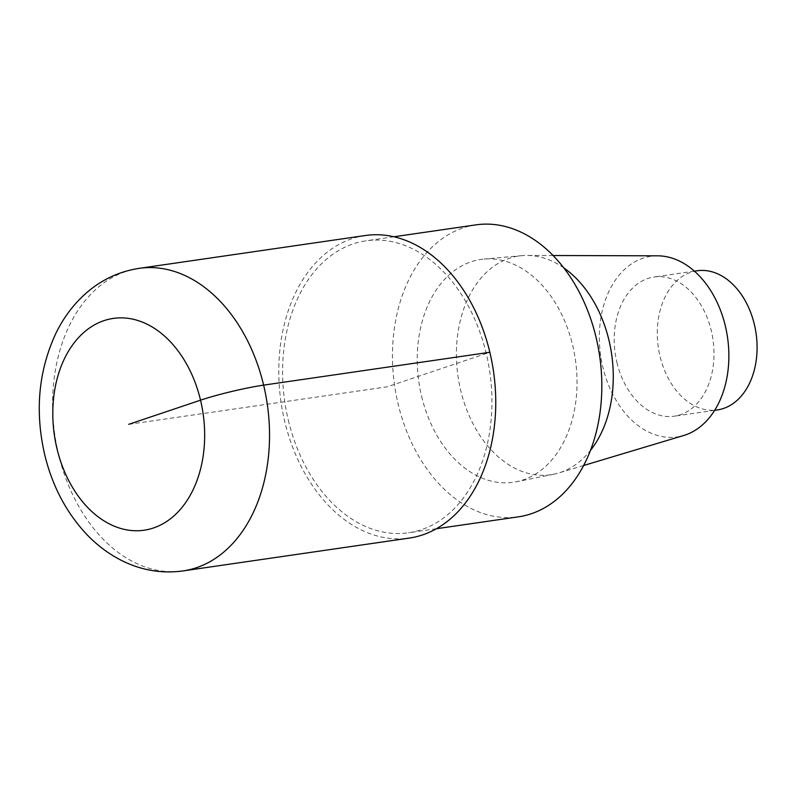 <?xml version="1.0" encoding="UTF-8"?>
<svg xmlns="http://www.w3.org/2000/svg" width="796" height="796" viewBox="0 0 796 796"><rect width="100%" height="100%" fill="white"/><g stroke="black" fill="none" stroke-linecap="round" stroke-linejoin="round"><path stroke-width="0.6" stroke-dasharray="3.98 2.98" d="M475.958 224.86A147.519 103.579 -98.3 0 0 398.159 404.159A147.519 103.579 -98.3 0 0 518.325 516.843M288.291 420.109A147.519 103.579 -98.3 0 0 408.447 532.793A147.519 103.579 -98.3 0 0 489.779 371.931A147.519 103.579 -98.3 0 0 366.09 240.81A147.519 103.579 -98.3 0 0 288.291 420.109M421.601 396.269A112.584 79.053 -98.3 0 0 516.256 481.759A112.584 79.053 -98.3 0 0 575.379 359.503A112.584 79.053 -98.3 0 0 483.938 259.078A112.584 79.053 -98.3 0 0 421.601 396.269M657.605 255.824A91.261 64.078 -98.3 0 0 602.87 367.215A91.261 64.078 -98.3 0 0 683.694 435.492M563.867 267.924A110.525 77.61 -98.3 0 0 526.972 255.436A110.525 77.61 -98.3 0 0 521.887 255.655A110.525 77.61 -98.3 0 0 460.685 390.339A110.525 77.61 -98.3 0 0 553.608 474.257A110.525 77.61 -98.3 0 0 558.563 473.023A110.525 77.61 -98.3 0 0 590.373 450.556M697.097 270.769A70.317 49.372 -98.3 0 0 660.003 356.24A70.317 49.372 -98.3 0 0 717.286 409.95M616.92 362.488A70.317 49.372 -98.3 0 0 674.202 416.199A70.317 49.372 -98.3 0 0 712.967 339.524A70.317 49.372 -98.3 0 0 654.004 277.018A70.317 49.372 -98.3 0 0 616.92 362.488M365.314 235.516A152.872 107.341 -98.3 0 0 284.699 421.323A152.872 107.341 -98.3 0 0 409.224 538.086M128.743 424.328L387.274 386.796L489.839 352.28M139.111 268.351A152.872 107.341 -98.3 0 0 58.486 454.158A152.872 107.341 -98.3 0 0 183.01 570.921M436.317 528.743L408.467 532.793M393.93 236.77L366.07 240.81M583.607 465.511L558.593 473.013M553.12 255.516L527.002 255.436M714.629 410.338L674.202 416.199M694.42 271.157L654.004 277.018M553.628 474.257L516.286 481.759M521.897 255.655L483.958 259.078"/><path stroke-width="1.19" d="M436.317 528.743L518.335 516.843A147.519 103.579 -98.3 0 0 599.647 355.981A147.519 103.579 -98.3 0 0 475.958 224.86L393.93 236.77M583.607 465.511L683.714 435.492A91.261 64.078 -98.3 0 0 727.524 337.405A91.261 64.078 -98.3 0 0 657.605 255.824M590.373 450.556A110.525 77.61 -98.3 0 0 563.867 267.924M714.629 410.338L717.295 409.95A70.317 49.372 -98.3 0 0 756.051 333.275A70.317 49.372 -98.3 0 0 697.097 270.769L694.42 271.157M183.02 570.921L409.234 538.086A152.872 107.341 -98.3 0 0 493.5 371.394A152.872 107.341 -98.3 0 0 365.314 235.516L139.101 268.361C118.485 271.555 100.326 280.282 84.605 294.52C72.804 305.326 63.252 318.221 55.929 333.216C38.516 370.717 34.755 411.124 44.646 454.436C52.058 485.291 65.76 511.599 85.729 533.35C97.022 545.419 109.818 554.882 124.126 561.717C143.031 570.613 162.663 573.687 183.02 570.921A152.872 107.341 -98.3 0 0 267.287 404.239A152.872 107.341 -98.3 0 0 139.111 268.351M489.839 352.28L263.635 385.125A45.86 4.149 166.6 0 0 200.542 400.169L128.743 424.328M56.944 448.496A107.012 75.132 -98.3 0 0 186.035 502.027A107.012 75.132 -98.3 0 0 143.26 322.47A107.012 75.132 -98.3 0 0 56.944 448.496M657.625 255.824L553.12 255.516"/></g></svg>
